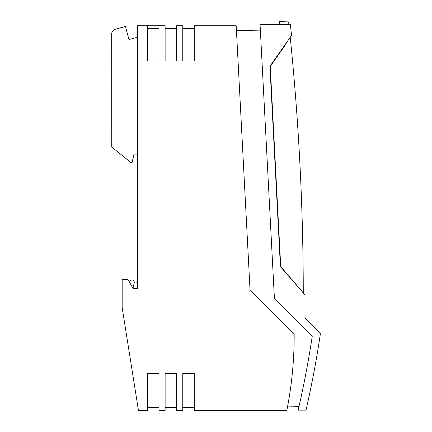 <?xml version="1.0" encoding="UTF-8"?>
<svg xmlns="http://www.w3.org/2000/svg" width="432" height="432" viewBox="0 0 432 432"><rect width="100%" height="100%" fill="white"/><g stroke="black" fill="none" stroke-linecap="round" stroke-linejoin="round"><path stroke-width="0.65" d="M194.27 410.4L286.832 410.4A383.503 383.503 180 0 0 294.17 334.255L250.047 290.131L236.191 25.747L194.27 25.747L194.27 60.955L182.768 60.955L182.768 25.747L176.629 25.747L176.629 60.955L165.127 60.955L165.127 25.747L137.511 25.747L137.511 288.63L133.196 288.63L127.872 279.412L122.175 279.412L122.175 307.676L138.451 410.4L147.485 410.4L147.485 373.432L158.992 373.432L158.992 410.4L165.127 410.4L165.127 373.432L176.629 373.432L176.629 410.4L182.768 410.4L182.768 373.432L194.27 373.432L194.27 410.4M133.007 288.306L129.681 282.091A2.3 2.3 -0 0 1 132.311 280.017A2.3 2.3 -0 0 1 134.228 282.766L133.007 288.306M137.511 25.747L159.808 25.747M294.17 334.255L250.047 290.131M137.511 154.1L134.001 154.1L132.089 162.54L130.939 162.54L111.753 147.004L111.683 34.031A4.984 4.984 -90 0 1 115.376 29.214L125.458 26.503L128.957 39.533L137.511 37.244M111.704 64.757L111.688 41.747L111.704 64.757M182.768 407.522L194.27 407.522M165.127 407.522L176.629 407.522M147.485 407.522L158.992 407.522M158.992 25.747L158.992 60.955L147.485 60.955L158.992 60.955M158.992 28.625L147.485 28.625L158.992 28.625M147.485 60.955L147.485 25.747M165.127 60.955L176.629 60.955M176.629 28.625L165.127 28.625M182.768 28.625L194.27 28.625M194.27 60.955L182.768 60.955M260.35 30.121L236.439 30.537M287.658 406.112L299.036 406.312A989.431 989.431 0 0 0 312.298 335.988A989.431 989.431 0 0 1 298.156 410.146L306.029 410.146A997.105 997.105 0 0 0 320.317 334.255A1.917 1.917 0 0 0 319.777 332.618L304.922 317.768A2532.643 2532.643 180 0 0 305.014 294.943L280.422 266.657L295.24 283.7L295.612 283.684L295.245 283.705M273.58 130.14L273.272 130.156L280.422 266.657L269.924 66.328L291.53 35.478A2532.643 2532.643 180 0 0 290.347 24.349L260.048 24.349L274.39 298.08L312.298 335.988M272.992 118.908L272.684 118.924M137.511 283.063L136.766 283.063L137.511 278.818M286.243 43.654L270.243 66.501L280.73 266.56L305.014 294.943M291.53 35.478A2532.643 2532.643 180 0 0 290.347 24.349L288.878 24.349L288.614 21.919L288.878 24.349M279.607 21.6L288.614 21.913L279.607 21.6L279.747 24.349L260.048 24.349M283.565 46.85L283.597 47.434M272.603 117.391L272.911 117.374M303.264 292.486C303.199 207.398 298.874 122.531 290.288 37.876L290.234 37.33"/></g></svg>
